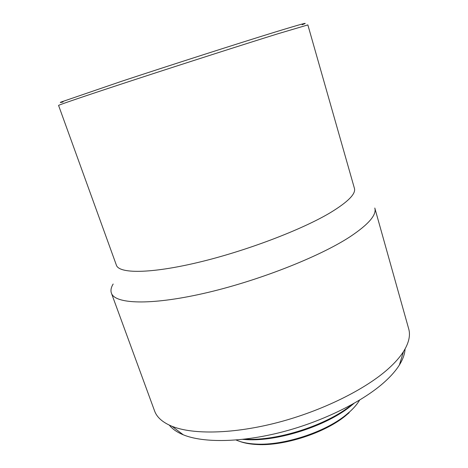 <?xml version="1.0" encoding="UTF-8"?>
<svg xmlns="http://www.w3.org/2000/svg" width="468" height="468" viewBox="0 0 468 468"><rect width="100%" height="100%" fill="white"/><g stroke="black" fill="none" stroke-linecap="round" stroke-linejoin="round"><path stroke-width="0.7" d="M236.124 440.019C241.336 442.342 248.005 443.699 256.131 444.079C283.386 445.676 324.552 432.379 345.717 415.145L349.9 411.612C354.171 407.722 357.394 403.902 359.57 400.146M169.305 425.125C172.347 428.992 177.015 432.221 183.31 434.819C203.317 443.044 241.307 442.623 282.473 431.917C323.622 421.2 363.589 401.146 385.111 381.473C391.301 375.816 396.051 370.334 399.368 365.034C402.954 359.248 404.849 353.896 405.054 348.982M111.396 293.108L154.592 410.974C156.862 417.339 162.689 422.452 172.06 426.319C192.986 434.766 233.585 434.058 277.933 422.452C322.259 410.834 365.379 389.399 388.358 368.731C394.963 362.794 400.017 357.066 403.515 351.562C408.862 342.945 410.594 335.392 408.71 328.899L374.798 208.032C376.851 214.806 368.603 224.377 350.046 236.749C319.141 256.996 256.604 281.525 203.089 293.559C149.468 305.674 114.806 303.89 111.396 293.108C110.477 290.452 111.068 287.422 113.162 284.012M330.466 212.595C348.075 201.854 356.06 193.758 354.411 188.306L307.856 24.915L277.91 33.772C245.337 43.898 184.825 63.285 135.884 79.297C86.82 95.349 57.979 105.165 58.576 105.435L116.392 265.18C119.03 273.716 149.912 273.874 197.73 262.525C245.454 251.234 301.725 229.829 330.466 212.595M63.104 101.948C60.466 102.621 59.676 102.697 60.741 102.164L121.528 81.321C170.99 64.97 239.949 42.869 275.424 31.97C301.673 23.938 310.582 21.528 302.141 24.74M244.805 439.148L245.893 439.2C277.571 441.014 326.535 425.201 351.17 405.194L352.024 404.516M242.687 439.388L247.057 439.668C278.226 441.464 326.272 425.944 350.497 406.259L353.884 403.474M239.645 441.371C244.454 443.161 250.327 444.214 257.265 444.536C284.006 446.109 324.301 433.093 345.068 416.175L349.169 412.712M399.368 365.034L403.515 351.562M183.31 434.819L172.06 426.319M350.497 406.259L351.17 405.194M247.057 439.668L245.893 439.2M345.068 416.175L345.717 415.145M257.265 444.536L256.131 444.079"/></g></svg>
